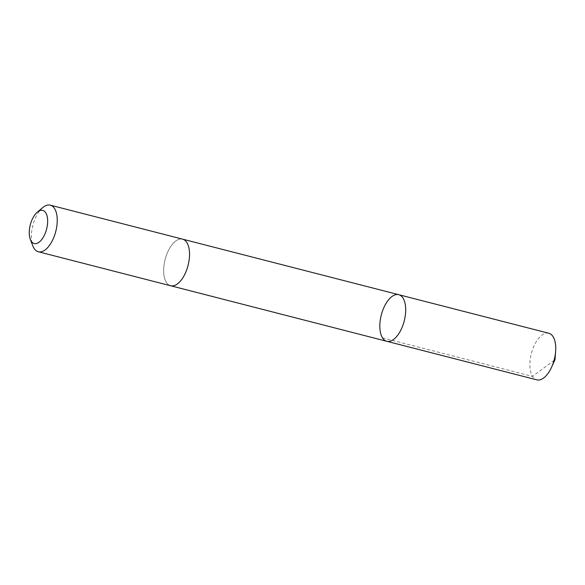 <?xml version="1.0" encoding="UTF-8"?>
<svg xmlns="http://www.w3.org/2000/svg" width="585" height="585" viewBox="0 0 585 585"><rect width="100%" height="100%" fill="white"/><g stroke="black" fill="none" stroke-linecap="round" stroke-linejoin="round"><path stroke-width="0.44" stroke-dasharray="2.92 2.19" d="M548.796 333.245A24.058 11.846 -75.6 0 0 529.871 365.025A24.058 11.846 -75.6 0 0 536.825 379.848M189.533 253.97A24.051 11.846 -75.6 0 0 182.586 239.148A24.051 11.846 -75.6 0 0 163.661 270.921A24.051 11.846 -75.6 0 0 170.608 285.743A24.051 11.846 -75.6 0 0 189.533 253.97M386.773 341.289A24.058 11.846 104.4 0 1 381.288 315.044A24.058 11.846 104.4 0 1 398.743 294.694M182.805 239.206L182.586 239.148A24.058 11.846 -75.6 0 0 163.654 270.921A24.058 11.846 -75.6 0 0 170.608 285.743L170.835 285.802M42.756 207.573A24.058 11.846 -75.6 0 0 31.371 236.932A24.058 11.846 -75.6 0 0 32.884 246M382.473 337.837L532.518 376.396L554.046 360.382"/><path stroke-width="0.88" d="M405.697 309.516A24.058 11.846 104.4 0 1 386.773 341.289A24.058 11.846 104.4 0 1 381.288 315.044A24.058 11.846 104.4 0 1 398.743 294.694A24.058 11.846 104.4 0 1 405.697 309.516A24.058 11.846 104.4 0 1 386.773 341.289L536.825 379.848A24.058 11.846 -75.6 0 0 551.596 367.168A24.058 11.846 -75.6 0 0 555.626 351.475A24.058 11.846 -75.6 0 0 555.75 348.068A24.058 11.846 -75.6 0 0 548.796 333.245L398.743 294.694A24.058 11.846 104.4 0 1 405.697 309.516M30.325 239.426L32.884 246A24.058 11.846 -75.6 0 0 38.325 251.755L170.608 285.743A24.058 11.846 -75.6 0 0 188.07 265.393A24.058 11.846 -75.6 0 0 182.586 239.148L50.295 205.152A24.058 11.846 -75.6 0 0 42.756 207.573L37.352 212.099A17.111 8.424 -75.6 0 0 29.25 232.976A17.111 8.424 -75.6 0 0 30.325 239.426A17.111 8.424 -75.6 0 0 41.747 239.499A17.111 8.424 -75.6 0 0 47.392 217.54A17.111 8.424 -75.6 0 0 37.352 212.099M38.325 251.755A24.058 11.846 -75.6 0 0 55.78 231.404A24.058 11.846 -75.6 0 0 50.295 205.152M554.046 360.382L554.997 359.68L555.626 351.475M554.997 359.68L551.596 367.168M170.835 285.802L386.773 341.289M182.805 239.206L398.743 294.694"/></g></svg>

